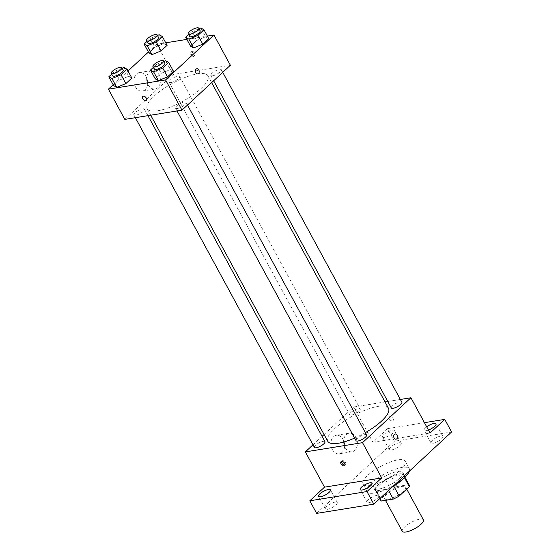 <?xml version="1.0" encoding="UTF-8"?>
<svg xmlns="http://www.w3.org/2000/svg" width="560" height="560" viewBox="0 0 560 560"><rect width="100%" height="100%" fill="white"/><g stroke="black" fill="none" stroke-linecap="round" stroke-linejoin="round"><path stroke-width="0.42" stroke-dasharray="2.8 2.1" d="M423.402 519.848A12.019 3.598 -28.5 0 0 411.124 522.424A12.019 3.598 -28.5 0 0 402.283 531.321M388.15 499.254A12.019 3.598 -28.5 0 0 400.33 493.822A12.019 3.598 -28.5 0 0 405.622 487.102A12.019 3.598 -28.5 0 0 393.344 489.671A12.019 3.598 -28.5 0 0 384.503 498.575A12.019 3.598 -28.5 0 0 388.15 499.254M404.46 477.694L403.851 476.574A16.142 4.837 -28.5 0 0 403.774 475.062A16.142 4.837 -28.5 0 0 403.361 474.579L391.377 476.511A16.142 4.837 -28.5 0 0 385.476 479.542L375.333 488.95L380.807 499.03L390.95 489.615A16.142 4.837 -28.5 0 1 396.851 486.591L408.828 484.652A16.142 4.837 -28.5 0 1 409.248 485.135M380.807 499.03A16.142 4.837 -28.5 0 0 380.877 500.542M403.851 476.574L393.764 486.087M388.584 490.448L387.807 489.013L375.823 490.945L379.918 498.491M387.807 489.013A16.142 4.837 -28.5 0 0 393.708 485.982M375.333 488.95A16.142 4.837 -28.5 0 0 375.41 490.462A16.142 4.837 -28.5 0 0 375.823 490.945M392.511 486.808A16.527 4.949 151.5 0 1 375.074 490.644A16.527 4.949 151.5 0 1 387.233 478.415A16.527 4.949 151.5 0 1 404.11 474.88A16.527 4.949 151.5 0 1 401.912 479.871M399.455 478.429A16.527 4.949 -28.5 0 0 402.745 472.36A16.527 4.949 -28.5 0 0 385.861 475.895A16.527 4.949 -28.5 0 0 373.702 488.131A16.527 4.949 -28.5 0 0 378.721 489.062A16.527 4.949 -28.5 0 0 399.455 478.429M385.476 479.542L390.95 489.615M403.361 474.579L408.828 484.652M391.377 476.511L396.851 486.591M409.437 471.1A24.038 7.203 -28.5 0 0 409.346 468.776A24.038 7.203 -28.5 0 0 384.79 473.914A24.038 7.203 -28.5 0 0 367.101 491.715A24.038 7.203 -28.5 0 0 374.395 493.073A24.038 7.203 -28.5 0 0 394.52 484.939M370.293 485.513A24.038 7.203 -28.5 0 0 394.66 474.656A24.038 7.203 -28.5 0 0 405.244 461.216A24.038 7.203 -28.5 0 0 380.688 466.361A24.038 7.203 -28.5 0 0 362.999 484.155A24.038 7.203 -28.5 0 0 370.293 485.513M390.677 447.125A6.769 2.03 -28.5 0 0 389.326 449.61A6.769 2.03 -28.5 0 0 396.242 448.161A6.769 2.03 -28.5 0 0 401.219 443.156A6.769 2.03 -28.5 0 0 396.886 443.415A6.769 2.03 -28.5 0 0 390.677 447.125M326.725 506.464A6.769 2.03 -28.5 0 0 325.374 508.949A6.769 2.03 -28.5 0 0 332.29 507.5A6.769 2.03 -28.5 0 0 337.267 502.488A6.769 2.03 -28.5 0 0 332.934 502.747A6.769 2.03 -28.5 0 0 326.725 506.464M368.375 499.737A6.769 2.03 -28.5 0 0 367.024 502.222A6.769 2.03 -28.5 0 0 373.94 500.773A6.769 2.03 -28.5 0 0 378.917 495.761A6.769 2.03 -28.5 0 0 374.577 496.02A6.769 2.03 -28.5 0 0 368.375 499.737M432.32 440.398A6.769 2.03 -28.5 0 0 430.976 442.883A6.769 2.03 -28.5 0 0 437.885 441.434A6.769 2.03 -28.5 0 0 442.869 436.422A6.769 2.03 -28.5 0 0 438.529 436.688A6.769 2.03 -28.5 0 0 432.32 440.398M316.652 513.387L394.429 441.217L451.591 431.984M324.086 434.518L353.752 406.994L372.897 442.26L387.59 428.624L394.429 441.217M312.991 444.815L322.084 436.373M332.36 449.568A9.387 6.811 80.8 0 0 339.255 453.824A9.387 6.811 80.8 0 0 344.484 443.471A9.387 6.811 80.8 0 0 336.259 435.288A9.387 6.811 80.8 0 0 332.36 449.568M387.59 428.624L424.445 422.674M393.029 433.041A6.769 2.03 151.5 0 1 386.827 436.758A6.769 2.03 151.5 0 1 382.487 437.017A6.769 2.03 151.5 0 1 383.838 434.532A6.769 2.03 151.5 0 1 390.047 430.815A6.769 2.03 151.5 0 1 394.38 430.556A6.769 2.03 151.5 0 1 393.029 433.041M428.442 430.038A6.769 2.03 151.5 0 1 424.137 430.29A6.769 2.03 151.5 0 1 425.481 427.805A6.769 2.03 151.5 0 1 426.692 426.811M372.897 442.26L430.059 433.02M354.627 438.067A34.552 10.353 -28.5 0 0 365.358 432.649M388.5 408.338A34.552 10.353 -28.5 0 0 353.199 415.73A34.552 10.353 -28.5 0 0 327.775 441.315M353.752 406.994L385.021 401.94M387.793 401.492L400.365 399.462M351.484 415.037A6.006 1.799 -28.5 0 0 357.574 412.321A6.006 1.799 -28.5 0 0 360.22 408.968A6.006 1.799 -28.5 0 0 354.081 410.249A6.006 1.799 -28.5 0 0 349.657 414.701A6.006 1.799 -28.5 0 0 351.484 415.037M366.611 434.952A6.006 1.799 -28.5 0 0 360.472 436.24A6.006 1.799 -28.5 0 0 356.048 440.685M401.87 402.234A6.006 1.799 -28.5 0 0 395.731 403.522A6.006 1.799 -28.5 0 0 391.307 407.974M314.398 447.412A6.006 1.799 151.5 0 1 317.044 444.059A6.006 1.799 151.5 0 1 323.141 441.343A6.006 1.799 151.5 0 1 324.961 441.679M392.42 420.952A2.632 1.631 -132.9 0 0 393.008 420.672A2.632 1.631 -132.9 0 0 392.42 417.641A2.632 1.631 -132.9 0 0 389.438 416.822A2.632 1.631 -132.9 0 0 389.704 419.461A2.632 1.631 -132.9 0 0 392.42 420.952A2.632 1.631 -132.9 0 0 393.008 420.679A2.632 1.631 -132.9 0 0 392.413 417.641A2.632 1.631 -132.9 0 0 389.431 416.822A2.632 1.631 -132.9 0 0 389.704 419.461A2.632 1.631 -132.9 0 0 392.42 420.952M341.6 461.454A2.632 1.631 47.1 0 1 341.908 460.915A2.632 1.631 47.1 0 1 342.503 460.642A2.632 1.631 47.1 0 1 345.219 462.133A2.632 1.631 47.1 0 1 345.485 464.772A2.632 1.631 47.1 0 1 344.925 465.045M345.114 447.51A9.387 6.811 80.8 0 0 352.009 451.766A9.387 6.811 80.8 0 0 357.238 441.413A9.387 6.811 80.8 0 0 349.02 433.23A9.387 6.811 80.8 0 0 345.114 447.51M396.025 439.18L396.025 439.18A2.632 1.904 -99.2 0 1 394.093 437.983A2.632 1.904 -99.2 0 1 395.185 433.986L395.185 433.986M157.724 110.761A34.552 10.353 -28.5 0 0 192.745 95.151A34.552 10.353 -28.5 0 0 207.963 75.838A34.552 10.353 -28.5 0 0 172.662 83.223A34.552 10.353 -28.5 0 0 147.238 108.808A34.552 10.353 -28.5 0 0 157.724 110.761M142.604 108.836A6.006 1.799 151.5 0 1 144.424 109.179A6.006 1.799 151.5 0 1 140.007 113.624A6.006 1.799 151.5 0 1 133.868 114.912A6.006 1.799 151.5 0 1 136.514 111.552A6.006 1.799 151.5 0 1 142.604 108.836M212.597 75.81A6.006 1.799 -28.5 0 0 218.687 73.094A6.006 1.799 -28.5 0 0 221.333 69.734A6.006 1.799 -28.5 0 0 215.194 71.015A6.006 1.799 -28.5 0 0 210.77 75.467A6.006 1.799 -28.5 0 0 212.597 75.81M177.338 108.521A6.006 1.799 -28.5 0 0 183.428 105.805A6.006 1.799 -28.5 0 0 186.074 102.452A6.006 1.799 -28.5 0 0 179.935 103.733A6.006 1.799 -28.5 0 0 175.511 108.185A6.006 1.799 -28.5 0 0 177.338 108.521M170.947 82.537A6.006 1.799 -28.5 0 0 177.037 79.821A6.006 1.799 -28.5 0 0 179.683 76.461A6.006 1.799 -28.5 0 0 173.544 77.742A6.006 1.799 -28.5 0 0 169.127 82.194A6.006 1.799 -28.5 0 0 170.947 82.537M124.817 119.392L173.215 74.487L230.377 65.254M146.965 41.384L150.073 38.493L154.861 47.313L148.876 52.864L154.861 47.313L163.982 43.547L167.111 45.332L163.982 43.547L159.194 34.727M153.356 67.368L156.464 64.484L161.252 73.297L155.267 78.855L161.252 73.297L170.366 69.531L173.502 71.323L170.366 69.531L165.585 60.718M148.421 52.038L156.8 44.261L165.746 42.812M186.865 39.403L207.389 36.085M113.162 84.749L128.009 70.973M188.615 34.65L191.723 31.766L196.511 40.586L190.526 46.137L196.511 40.586L205.625 36.813L208.761 38.605L205.625 36.813L200.844 28M111.706 74.095L114.814 71.211L119.602 80.024L113.617 85.582L119.602 80.024L128.723 76.258L131.852 78.05L128.723 76.258L123.935 67.445M156.8 44.261L173.215 74.487M135.408 86.835A9.387 6.811 80.8 0 0 142.31 91.091A9.387 6.811 80.8 0 0 147.532 80.738A9.387 6.811 80.8 0 0 139.314 72.555A9.387 6.811 80.8 0 0 135.408 86.835M194.103 55.699A2.632 1.631 -132.9 0 0 194.698 55.426A2.632 1.631 -132.9 0 0 194.103 52.388A2.632 1.631 -132.9 0 0 191.121 51.569A2.632 1.631 -132.9 0 0 191.387 54.208A2.632 1.631 -132.9 0 0 194.103 55.699M142.723 96.474L142.723 96.474A2.632 1.631 47.1 0 1 143.318 96.194A2.632 1.631 47.1 0 1 146.034 97.685A2.632 1.631 47.1 0 1 146.3 100.324L146.3 100.324M193.235 56.511A2.632 1.631 -132.9 0 0 193.823 56.231A2.632 1.631 -132.9 0 0 193.228 53.193A2.632 1.631 -132.9 0 0 190.246 52.374A2.632 1.631 -132.9 0 0 190.519 55.013A2.632 1.631 -132.9 0 0 193.235 56.511M148.169 84.777A9.387 6.811 80.8 0 0 155.064 89.033A9.387 6.811 80.8 0 0 160.293 78.68A9.387 6.811 80.8 0 0 152.068 70.497A9.387 6.811 80.8 0 0 148.169 84.777M197.708 73.927L197.708 73.927A2.632 1.904 -99.2 0 1 195.776 72.737A2.632 1.904 -99.2 0 1 196.868 68.733L196.875 68.733M114.814 71.211L122.164 68.173M123.228 70.133A6.006 1.799 -28.5 0 0 117.089 71.414A6.006 1.799 -28.5 0 0 112.665 75.866M119.602 80.024L128.723 76.258M150.073 38.493L157.423 35.462M158.487 37.415A6.006 1.799 -28.5 0 0 152.348 38.703A6.006 1.799 -28.5 0 0 147.924 43.148M154.861 47.313L163.982 43.547M156.464 64.484L163.814 61.446M164.878 63.406A6.006 1.799 -28.5 0 0 158.739 64.687A6.006 1.799 -28.5 0 0 154.315 69.139M161.252 73.297L170.366 69.531M191.723 31.766L199.073 28.728M200.137 30.688A6.006 1.799 -28.5 0 0 193.998 31.976A6.006 1.799 -28.5 0 0 189.574 36.421M196.511 40.586L205.625 36.813M406.7 489.083L405.622 487.102M385.469 500.346L384.503 498.575M373.702 488.131L375.074 490.644M402.745 472.36L404.11 474.88M403.774 475.062L404.957 477.232M375.41 490.462L379.82 498.582M362.999 484.155L367.101 491.715M405.244 461.216L409.346 468.776M442.869 436.422L436.03 423.829M430.976 442.883L424.137 430.29M378.917 495.761L372.078 483.168M367.024 502.222L360.185 489.622M337.267 502.488L330.428 489.895M325.374 508.949L318.535 496.356M401.219 443.156L394.38 430.556M389.326 449.61L382.487 437.017M341.908 460.915L341.04 461.727M345.485 464.772L344.617 465.577M349.02 433.23L336.259 435.288M352.009 451.766L339.255 453.824M147.238 108.808L150.71 115.206M207.963 75.838L211.652 82.628M147.945 115.654L144.424 109.179M135.373 117.684L133.868 114.912M210.77 75.467L213.654 80.773M221.333 69.734L222.747 72.331M175.511 108.185L177.023 110.957M186.074 102.452L187.488 105.049M169.127 82.194L349.657 414.701M179.683 76.461L360.22 408.968M193.823 56.231L194.698 55.426M190.246 52.374L191.121 51.569M152.068 70.497L139.314 72.555M155.064 89.033L142.31 91.091"/><path stroke-width="0.84" d="M385.469 500.346L402.283 531.321A12.019 3.598 -28.5 0 0 405.93 532A12.019 3.598 -28.5 0 0 418.11 526.568A12.019 3.598 -28.5 0 0 423.402 519.848L406.7 489.083M404.46 477.694L409.318 486.647A16.142 4.837 -28.5 0 0 409.248 485.135L404.957 477.232M409.318 486.647L399.182 496.062A16.142 4.837 -28.5 0 1 393.274 499.086L381.297 501.025A16.142 4.837 -28.5 0 1 380.877 500.542L379.82 498.582M393.764 486.087L399.182 496.062M379.918 498.491L381.297 501.025M388.584 490.448L393.274 499.086M401.912 479.871A16.527 4.949 151.5 0 1 400.82 480.949A16.527 4.949 151.5 0 1 392.511 486.808M394.52 484.939A24.038 7.203 -28.5 0 0 409.437 471.1M424.445 422.674L444.752 419.391L451.591 431.984L373.814 504.154L316.652 513.387L309.813 500.794L324.506 487.158L381.668 477.925L366.975 491.561L373.814 504.154M444.752 419.391L430.059 433.02L410.914 397.754L362.523 442.659L381.668 477.925M394.093 437.983A2.632 1.904 -99.2 0 1 395.185 433.986A2.632 1.904 -99.2 0 1 397.488 436.275A2.632 1.904 -99.2 0 1 396.025 439.18A2.632 1.904 -99.2 0 1 394.093 437.983M370.727 485.653A6.769 2.03 151.5 0 1 364.518 489.363A6.769 2.03 151.5 0 1 360.185 489.622A6.769 2.03 151.5 0 1 361.536 487.137A6.769 2.03 151.5 0 1 367.745 483.427A6.769 2.03 151.5 0 1 372.078 483.168A6.769 2.03 151.5 0 1 370.727 485.653M329.084 492.38A6.769 2.03 151.5 0 1 322.875 496.097A6.769 2.03 151.5 0 1 318.535 496.356A6.769 2.03 151.5 0 1 319.886 493.864A6.769 2.03 151.5 0 1 326.095 490.154A6.769 2.03 151.5 0 1 330.428 489.895A6.769 2.03 151.5 0 1 329.084 492.38M366.975 491.561L309.813 500.794M362.523 442.659L305.354 451.892L324.506 487.158M305.354 451.892L312.991 444.815M322.084 436.373L324.086 434.518M426.692 426.811A6.769 2.03 151.5 0 1 436.03 423.829A6.769 2.03 151.5 0 1 434.679 426.314A6.769 2.03 151.5 0 1 428.442 430.038M150.71 115.206L327.775 441.315A34.552 10.353 -28.5 0 0 338.261 443.268A34.552 10.353 -28.5 0 0 354.627 438.067M365.358 432.649A34.552 10.353 -28.5 0 0 388.5 408.338L211.652 82.628M385.021 401.94L387.793 401.492M400.365 399.462L410.914 397.754M177.023 110.957L356.048 440.685A6.006 1.799 -28.5 0 0 357.875 441.028A6.006 1.799 -28.5 0 0 363.965 438.312A6.006 1.799 -28.5 0 0 366.611 434.952L187.488 105.049M213.654 80.773L391.307 407.974A6.006 1.799 -28.5 0 0 393.134 408.31A6.006 1.799 -28.5 0 0 399.224 405.594A6.006 1.799 -28.5 0 0 401.87 402.234L222.747 72.331M147.945 115.654L324.961 441.679A6.006 1.799 151.5 0 1 320.537 446.131A6.006 1.799 151.5 0 1 314.398 447.412L135.373 117.684M341.628 461.447A2.632 1.631 47.1 0 1 344.344 462.938A2.632 1.631 47.1 0 1 344.617 465.577A2.632 1.631 47.1 0 1 341.635 464.758A2.632 1.631 47.1 0 1 341.04 461.727A2.632 1.631 47.1 0 1 341.628 461.447M344.925 465.045A2.632 1.631 47.1 0 1 342.503 463.953A2.632 1.631 47.1 0 1 341.6 461.454M395.185 433.986A2.632 1.904 -99.2 0 1 397.488 436.275A2.632 1.904 -99.2 0 1 396.025 439.18M207.389 36.085L213.969 35.021L230.377 65.254L181.986 110.159L124.817 119.392L108.409 89.166L113.162 84.749M213.969 35.021L165.571 79.926L181.986 110.159M195.776 72.737A2.632 1.904 -99.2 0 1 196.875 68.733A2.632 1.904 -99.2 0 1 199.171 71.029A2.632 1.904 -99.2 0 1 197.708 73.927A2.632 1.904 -99.2 0 1 195.776 72.737M167.111 45.332L161.126 50.89L152.005 54.656L148.876 52.864L152.005 54.656L161.126 50.89L167.111 45.332L162.323 36.519L156.338 42.07L147.217 45.836L144.088 44.051L146.965 41.384M173.502 71.323L167.51 76.874L158.396 80.64L155.267 78.855L158.396 80.64L167.51 76.874L173.502 71.323L168.714 62.503L162.729 68.061L153.608 71.827L150.479 70.042L153.356 67.368M165.746 42.812L186.865 39.403M128.009 70.973L148.421 52.038M165.571 79.926L108.409 89.166M208.761 38.605L202.769 44.163L193.655 47.929L190.526 46.137L193.655 47.929L202.769 44.163L208.761 38.605L203.973 29.785L197.988 35.343L188.867 39.109L185.738 37.324L188.615 34.65M131.852 78.05L125.867 83.601L116.746 87.374L113.617 85.582L116.746 87.374L125.867 83.601L131.852 78.05L127.064 69.23L121.079 74.788L111.958 78.554L108.829 76.769L111.706 74.095M143.318 96.194A2.632 1.631 47.1 0 1 146.034 97.685A2.632 1.631 47.1 0 1 146.3 100.324A2.632 1.631 47.1 0 1 143.318 99.512A2.632 1.631 47.1 0 1 142.723 96.474A2.632 1.631 47.1 0 1 143.318 96.194M146.3 100.324A2.632 1.631 47.1 0 1 143.318 99.505A2.632 1.631 47.1 0 1 142.723 96.474M196.868 68.733A2.632 1.904 -99.2 0 1 199.171 71.029A2.632 1.904 -99.2 0 1 197.708 73.927M122.164 68.173L123.935 67.445L127.064 69.23M111.3 73.346L112.665 75.866A6.006 1.799 -28.5 0 0 114.492 76.209A6.006 1.799 -28.5 0 0 120.582 73.493A6.006 1.799 -28.5 0 0 123.228 70.133L121.863 67.613A6.006 1.799 -28.5 0 0 115.717 68.901A6.006 1.799 -28.5 0 0 111.3 73.346A6.006 1.799 -28.5 0 0 113.12 73.689A6.006 1.799 -28.5 0 0 119.21 70.973A6.006 1.799 -28.5 0 0 121.863 67.613M121.079 74.788L125.867 83.601M111.958 78.554L116.746 87.374M108.829 76.769L113.617 85.582M157.423 35.462L159.194 34.727L162.323 36.519M146.559 40.628L147.924 43.148A6.006 1.799 -28.5 0 0 149.751 43.491A6.006 1.799 -28.5 0 0 155.841 40.775A6.006 1.799 -28.5 0 0 158.487 37.415L157.122 34.895A6.006 1.799 -28.5 0 0 150.983 36.183A6.006 1.799 -28.5 0 0 146.559 40.628A6.006 1.799 -28.5 0 0 148.379 40.971A6.006 1.799 -28.5 0 0 154.469 38.255A6.006 1.799 -28.5 0 0 157.122 34.895M156.338 42.07L161.126 50.89M147.217 45.836L152.005 54.656M144.088 44.051L148.876 52.864M163.814 61.446L165.585 60.718L168.714 62.503M152.95 66.619L154.315 69.139A6.006 1.799 -28.5 0 0 156.135 69.482A6.006 1.799 -28.5 0 0 162.232 66.766A6.006 1.799 -28.5 0 0 164.878 63.406L163.506 60.886A6.006 1.799 -28.5 0 0 157.367 62.174A6.006 1.799 -28.5 0 0 152.95 66.619A6.006 1.799 -28.5 0 0 154.77 66.962A6.006 1.799 -28.5 0 0 160.86 64.246A6.006 1.799 -28.5 0 0 163.506 60.886M162.729 68.061L167.51 76.874M153.608 71.827L158.396 80.64M150.479 70.042L155.267 78.855M199.073 28.728L200.844 28L203.973 29.785M188.209 33.901L189.574 36.421A6.006 1.799 -28.5 0 0 191.394 36.764A6.006 1.799 -28.5 0 0 197.491 34.048A6.006 1.799 -28.5 0 0 200.137 30.688L198.765 28.168A6.006 1.799 -28.5 0 0 192.626 29.456A6.006 1.799 -28.5 0 0 188.209 33.901A6.006 1.799 -28.5 0 0 190.029 34.244A6.006 1.799 -28.5 0 0 196.119 31.528A6.006 1.799 -28.5 0 0 198.765 28.168M197.988 35.343L202.769 44.163M188.867 39.109L193.655 47.929M185.738 37.324L190.526 46.137"/></g></svg>
